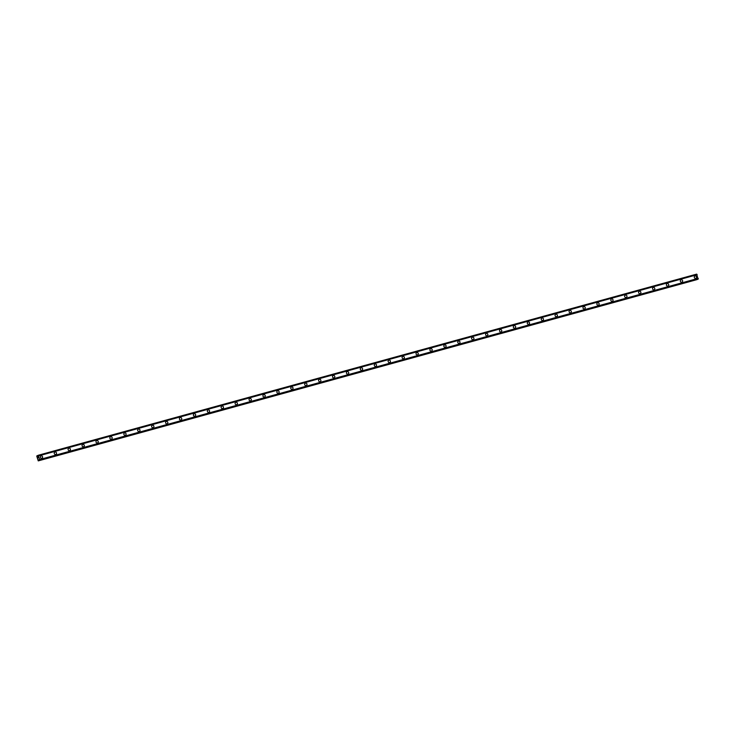 <?xml version="1.0" encoding="UTF-8"?>
<svg xmlns="http://www.w3.org/2000/svg" width="735" height="735" viewBox="0 0 735 735"><rect width="100%" height="100%" fill="white"/><g stroke="black" fill="none" stroke-linecap="round" stroke-linejoin="round"><path stroke-width="1.1" d="M41.013 455.921A1.25 1.139 -111.6 0 1 41.932 458.236A1.25 1.139 -111.6 0 1 40.388 457.436A1.25 1.139 -111.6 0 1 41.114 455.884A1.25 1.139 -111.6 0 1 41.932 458.236M54.923 452.089A1.25 1.139 -111.6 0 1 56.466 452.889A1.25 1.139 -111.6 0 1 55.731 454.45A1.25 1.139 -111.6 0 1 54.923 452.089A1.25 1.139 -111.6 0 1 56.466 452.889A1.25 1.139 -111.6 0 1 55.842 454.414M68.833 448.258A1.25 1.139 -111.6 0 1 70.376 449.057A1.25 1.139 -111.6 0 1 69.65 450.619A1.25 1.139 -111.6 0 1 68.833 448.258A1.25 1.139 -111.6 0 1 70.376 449.057A1.25 1.139 -111.6 0 1 69.751 450.583M82.752 444.436A1.25 1.139 -111.6 0 1 83.671 446.751A1.25 1.139 -111.6 0 1 82.127 445.952A1.25 1.139 -111.6 0 1 82.853 444.399A1.25 1.139 -111.6 0 1 83.671 446.751M96.662 440.605A1.25 1.139 -111.6 0 1 98.205 441.404A1.25 1.139 -111.6 0 1 97.47 442.966A1.25 1.139 -111.6 0 1 96.662 440.605A1.25 1.139 -111.6 0 1 98.205 441.404A1.25 1.139 -111.6 0 1 97.58 442.929M110.572 436.774A1.25 1.139 -111.6 0 1 112.115 437.573A1.25 1.139 -111.6 0 1 111.389 439.135A1.25 1.139 -111.6 0 1 110.572 436.774A1.25 1.139 -111.6 0 1 112.115 437.573A1.25 1.139 -111.6 0 1 111.499 439.098M124.491 432.952A1.25 1.139 -111.6 0 1 126.034 433.751A1.25 1.139 -111.6 0 1 125.299 435.304A1.25 1.139 -111.6 0 1 124.491 432.952A1.25 1.139 -111.6 0 1 126.034 433.751A1.25 1.139 -111.6 0 1 125.409 435.267M138.4 429.121A1.25 1.139 -111.6 0 1 139.944 429.92A1.25 1.139 -111.6 0 1 139.218 431.482A1.25 1.139 -111.6 0 1 138.4 429.121A1.25 1.139 -111.6 0 1 139.944 429.92A1.25 1.139 -111.6 0 1 139.319 431.445M152.32 425.289A1.25 1.139 -111.6 0 1 153.854 426.089A1.25 1.139 -111.6 0 1 153.128 427.651A1.25 1.139 -111.6 0 1 152.32 425.289A1.25 1.139 -111.6 0 1 153.854 426.089A1.25 1.139 -111.6 0 1 153.238 427.614M166.229 421.467A1.25 1.139 -111.6 0 1 167.773 422.267A1.25 1.139 -111.6 0 1 167.038 423.819A1.25 1.139 -111.6 0 1 166.229 421.467A1.25 1.139 -111.6 0 1 167.773 422.267A1.25 1.139 -111.6 0 1 167.148 423.783M180.139 417.636A1.25 1.139 -111.6 0 1 181.683 418.435A1.25 1.139 -111.6 0 1 180.957 419.997A1.25 1.139 -111.6 0 1 180.139 417.636A1.25 1.139 -111.6 0 1 181.683 418.435A1.25 1.139 -111.6 0 1 181.058 419.961M194.058 413.805A1.25 1.139 -111.6 0 1 195.593 414.604A1.25 1.139 -111.6 0 1 194.867 416.166A1.25 1.139 -111.6 0 1 194.058 413.805A1.25 1.139 -111.6 0 1 195.602 414.604A1.25 1.139 -111.6 0 1 194.977 416.129M207.968 409.983A1.25 1.139 -111.6 0 1 209.512 410.782A1.25 1.139 -111.6 0 1 208.777 412.335A1.25 1.139 -111.6 0 1 207.968 409.983A1.25 1.139 -111.6 0 1 209.512 410.782A1.25 1.139 -111.6 0 1 208.887 412.298M221.878 406.152A1.25 1.139 -111.6 0 1 223.422 406.951A1.25 1.139 -111.6 0 1 222.696 408.513A1.25 1.139 -111.6 0 1 221.878 406.152A1.25 1.139 -111.6 0 1 223.422 406.951A1.25 1.139 -111.6 0 1 222.806 408.476M235.797 402.321A1.25 1.139 -111.6 0 1 237.341 403.12A1.25 1.139 -111.6 0 1 236.606 404.682A1.25 1.139 -111.6 0 1 235.797 402.321A1.25 1.139 -111.6 0 1 237.341 403.12A1.25 1.139 -111.6 0 1 236.716 404.645M249.707 398.499A1.25 1.139 -111.6 0 1 251.251 399.298A1.25 1.139 -111.6 0 1 250.525 400.851A1.25 1.139 -111.6 0 1 249.707 398.499A1.25 1.139 -111.6 0 1 251.251 399.298A1.25 1.139 -111.6 0 1 250.626 400.814M263.626 394.667A1.25 1.139 -111.6 0 1 265.16 395.467A1.25 1.139 -111.6 0 1 264.435 397.029A1.25 1.139 -111.6 0 1 263.626 394.667A1.25 1.139 -111.6 0 1 265.16 395.467A1.25 1.139 -111.6 0 1 264.545 396.992M277.536 390.836A1.25 1.139 -111.6 0 1 279.079 391.636A1.25 1.139 -111.6 0 1 278.344 393.197A1.25 1.139 -111.6 0 1 277.536 390.836A1.25 1.139 -111.6 0 1 279.079 391.636A1.25 1.139 -111.6 0 1 278.455 393.161M291.446 387.014A1.25 1.139 -111.6 0 1 292.989 387.814A1.25 1.139 -111.6 0 1 290.83 388.539A1.25 1.139 -111.6 0 1 291.556 386.977A1.25 1.139 -111.6 0 1 292.365 389.329M305.365 383.183A1.25 1.139 -111.6 0 1 306.899 383.982A1.25 1.139 -111.6 0 1 306.173 385.544A1.25 1.139 -111.6 0 1 305.365 383.183A1.25 1.139 -111.6 0 1 306.908 383.982A1.25 1.139 -111.6 0 1 306.284 385.507M319.275 379.352A1.25 1.139 -111.6 0 1 320.818 380.151A1.25 1.139 -111.6 0 1 320.083 381.713A1.25 1.139 -111.6 0 1 319.275 379.352A1.25 1.139 -111.6 0 1 320.818 380.151A1.25 1.139 -111.6 0 1 320.194 381.676M333.185 375.53A1.25 1.139 -111.6 0 1 334.728 376.329A1.25 1.139 -111.6 0 1 334.002 377.882A1.25 1.139 -111.6 0 1 333.185 375.53A1.25 1.139 -111.6 0 1 334.728 376.329A1.25 1.139 -111.6 0 1 334.113 377.845M347.104 371.699A1.25 1.139 -111.6 0 1 348.647 372.498A1.25 1.139 -111.6 0 1 347.912 374.06A1.25 1.139 -111.6 0 1 347.104 371.699A1.25 1.139 -111.6 0 1 348.647 372.498A1.25 1.139 -111.6 0 1 348.022 374.023M361.014 367.867A1.25 1.139 -111.6 0 1 362.557 368.667A1.25 1.139 -111.6 0 1 361.831 370.229A1.25 1.139 -111.6 0 1 361.014 367.867A1.25 1.139 -111.6 0 1 362.557 368.667A1.25 1.139 -111.6 0 1 361.932 370.192M374.933 364.046A1.25 1.139 -111.6 0 1 376.467 364.845A1.25 1.139 -111.6 0 1 375.741 366.397A1.25 1.139 -111.6 0 1 374.933 364.046A1.25 1.139 -111.6 0 1 376.467 364.845A1.25 1.139 -111.6 0 1 375.851 366.361M388.843 360.214A1.25 1.139 -111.6 0 1 390.386 361.014A1.25 1.139 -111.6 0 1 389.651 362.575A1.25 1.139 -111.6 0 1 388.843 360.214A1.25 1.139 -111.6 0 1 390.386 361.014A1.25 1.139 -111.6 0 1 389.761 362.539M402.752 356.392A1.25 1.139 -111.6 0 1 404.296 357.182A1.25 1.139 -111.6 0 1 403.57 358.744A1.25 1.139 -111.6 0 1 402.752 356.392A1.25 1.139 -111.6 0 1 404.296 357.182A1.25 1.139 -111.6 0 1 403.671 358.708M416.671 352.561A1.25 1.139 -111.6 0 1 418.206 353.36A1.25 1.139 -111.6 0 1 417.48 354.913A1.25 1.139 -111.6 0 1 416.671 352.561A1.25 1.139 -111.6 0 1 418.215 353.36A1.25 1.139 -111.6 0 1 417.59 354.876M430.581 348.73A1.25 1.139 -111.6 0 1 432.125 349.529A1.25 1.139 -111.6 0 1 431.39 351.091A1.25 1.139 -111.6 0 1 430.581 348.73A1.25 1.139 -111.6 0 1 432.125 349.529A1.25 1.139 -111.6 0 1 431.5 351.054M444.491 344.908A1.25 1.139 -111.6 0 1 446.035 345.698A1.25 1.139 -111.6 0 1 445.309 347.26A1.25 1.139 -111.6 0 1 444.491 344.908A1.25 1.139 -111.6 0 1 446.035 345.698A1.25 1.139 -111.6 0 1 445.419 347.223M458.41 341.077A1.25 1.139 -111.6 0 1 459.954 341.876A1.25 1.139 -111.6 0 1 459.219 343.429A1.25 1.139 -111.6 0 1 458.41 341.077A1.25 1.139 -111.6 0 1 459.954 341.876A1.25 1.139 -111.6 0 1 459.329 343.401M472.32 337.246A1.25 1.139 -111.6 0 1 473.864 338.045A1.25 1.139 -111.6 0 1 473.138 339.607A1.25 1.139 -111.6 0 1 472.32 337.246A1.25 1.139 -111.6 0 1 473.864 338.045A1.25 1.139 -111.6 0 1 473.239 339.57M486.239 333.424A1.25 1.139 -111.6 0 1 487.774 334.214A1.25 1.139 -111.6 0 1 487.048 335.776A1.25 1.139 -111.6 0 1 486.239 333.424A1.25 1.139 -111.6 0 1 487.774 334.214A1.25 1.139 -111.6 0 1 487.158 335.739M500.149 329.592A1.25 1.139 -111.6 0 1 501.693 330.392A1.25 1.139 -111.6 0 1 500.958 331.944A1.25 1.139 -111.6 0 1 500.149 329.592A1.25 1.139 -111.6 0 1 501.693 330.392A1.25 1.139 -111.6 0 1 501.068 331.917M514.059 325.761A1.25 1.139 -111.6 0 1 515.602 326.56A1.25 1.139 -111.6 0 1 514.877 328.122A1.25 1.139 -111.6 0 1 514.059 325.761A1.25 1.139 -111.6 0 1 515.602 326.56A1.25 1.139 -111.6 0 1 514.978 328.086M527.978 321.939A1.25 1.139 -111.6 0 1 528.897 324.254A1.25 1.139 -111.6 0 1 527.353 323.455A1.25 1.139 -111.6 0 1 528.079 321.902A1.25 1.139 -111.6 0 1 528.897 324.254M541.888 318.108A1.25 1.139 -111.6 0 1 543.431 318.907A1.25 1.139 -111.6 0 1 542.696 320.46A1.25 1.139 -111.6 0 1 541.888 318.108A1.25 1.139 -111.6 0 1 543.431 318.907A1.25 1.139 -111.6 0 1 542.807 320.432M555.798 314.277A1.25 1.139 -111.6 0 1 557.341 315.076A1.25 1.139 -111.6 0 1 556.615 316.638A1.25 1.139 -111.6 0 1 555.798 314.277A1.25 1.139 -111.6 0 1 557.341 315.076A1.25 1.139 -111.6 0 1 556.726 316.601M569.717 310.455A1.25 1.139 -111.6 0 1 571.26 311.254A1.25 1.139 -111.6 0 1 570.525 312.807A1.25 1.139 -111.6 0 1 569.717 310.455A1.25 1.139 -111.6 0 1 571.26 311.245A1.25 1.139 -111.6 0 1 570.636 312.77M583.627 306.624A1.25 1.139 -111.6 0 1 585.17 307.423A1.25 1.139 -111.6 0 1 584.444 308.976A1.25 1.139 -111.6 0 1 583.627 306.624A1.25 1.139 -111.6 0 1 585.17 307.423A1.25 1.139 -111.6 0 1 584.545 308.948M597.546 302.792A1.25 1.139 -111.6 0 1 599.08 303.592A1.25 1.139 -111.6 0 1 598.354 305.154A1.25 1.139 -111.6 0 1 597.546 302.792A1.25 1.139 -111.6 0 1 599.08 303.592A1.25 1.139 -111.6 0 1 598.465 305.117M611.456 298.97A1.25 1.139 -111.6 0 1 612.999 299.77A1.25 1.139 -111.6 0 1 612.264 301.322A1.25 1.139 -111.6 0 1 611.456 298.97A1.25 1.139 -111.6 0 1 612.999 299.77A1.25 1.139 -111.6 0 1 612.374 301.286M625.366 295.139A1.25 1.139 -111.6 0 1 626.909 295.939A1.25 1.139 -111.6 0 1 626.183 297.5A1.25 1.139 -111.6 0 1 625.366 295.139A1.25 1.139 -111.6 0 1 626.909 295.939A1.25 1.139 -111.6 0 1 626.284 297.464M639.285 291.308A1.25 1.139 -111.6 0 1 640.819 292.107A1.25 1.139 -111.6 0 1 640.093 293.669A1.25 1.139 -111.6 0 1 639.285 291.308A1.25 1.139 -111.6 0 1 640.828 292.107A1.25 1.139 -111.6 0 1 640.203 293.632M653.194 287.486A1.25 1.139 -111.6 0 1 654.738 288.285A1.25 1.139 -111.6 0 1 654.003 289.838A1.25 1.139 -111.6 0 1 653.194 287.486A1.25 1.139 -111.6 0 1 654.738 288.285A1.25 1.139 -111.6 0 1 654.113 289.801M667.104 283.655A1.25 1.139 -111.6 0 1 668.648 284.454A1.25 1.139 -111.6 0 1 667.922 286.016A1.25 1.139 -111.6 0 1 667.104 283.655A1.25 1.139 -111.6 0 1 668.648 284.454A1.25 1.139 -111.6 0 1 668.032 285.979M681.023 279.824A1.25 1.139 -111.6 0 1 682.567 280.623A1.25 1.139 -111.6 0 1 681.832 282.185A1.25 1.139 -111.6 0 1 681.023 279.824A1.25 1.139 -111.6 0 1 682.567 280.623A1.25 1.139 -111.6 0 1 681.942 282.148M694.933 276.002A1.25 1.139 -111.6 0 1 696.477 276.801A1.25 1.139 -111.6 0 1 695.751 278.354A1.25 1.139 -111.6 0 1 694.933 276.002A1.25 1.139 -111.6 0 1 696.477 276.801A1.25 1.139 -111.6 0 1 695.852 278.317M698.057 279.199L39.488 460.395L698.057 279.199L696.679 274.118L38.119 455.314L39.69 459.54L39.488 460.395L38.689 459.752L38.257 460.882L36.75 456.132L37.044 455.737L37.706 456.435L38.11 455.314L696.679 274.118M697.138 279.456L38.569 460.68M38.257 460.882L697.129 279.484M38.266 457.345L38.073 457.978M697.056 274.568L38.496 455.764M697.111 274.614L38.542 455.81M697.175 274.697L38.615 455.893M698.25 278.344L39.69 459.54M698.241 278.464L39.672 459.651M698.222 278.528L39.662 459.724M37.981 455.479L37.044 455.737L37.981 455.479M37.99 455.553L37.127 455.783M696.725 274.146L38.156 455.332M696.752 274.183L38.192 455.369M696.789 274.238L38.22 455.434M698.186 278.988L39.616 460.183M698.186 279.052L39.626 460.248M698.186 279.107L39.616 460.303M698.158 279.153L39.598 460.349M697.083 279.585L38.523 460.781"/></g></svg>
